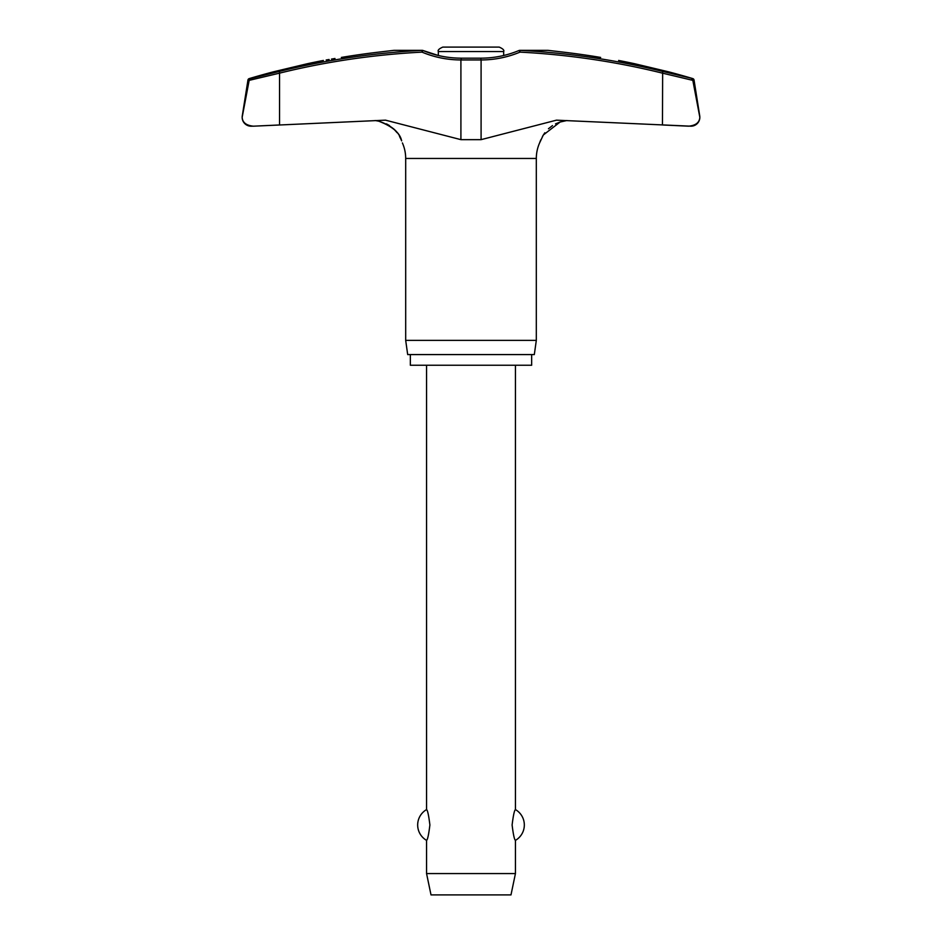 <?xml version="1.0" encoding="UTF-8"?>
<svg xmlns="http://www.w3.org/2000/svg" width="942" height="942" viewBox="0 0 942 942"><rect width="100%" height="100%" fill="white"/><g stroke="black" fill="none" stroke-linecap="round" stroke-linejoin="round"><path stroke-width="1.41" d="M341.345 57.438C318.137 61.324 318.137 61.324 341.345 57.438A777.786 775.69 -90 0 1 378.637 52.14L393.827 50.362L422.157 50.362L422.016 52.128L422.958 50.491A1.778 1.778 0 0 0 422.275 50.35A1.778 1.095 90 0 0 422.157 50.362A775.29 767.247 -90 0 0 279.35 71.427L250.431 78.598L249.171 80.364L279.538 73.146L279.35 71.427M480.691 58.463L480.832 58.168C494.067 58.145 506.808 55.578 519.042 50.491L519.042 50.491A1.778 1.778 0 0 1 519.725 50.35L548.02 50.35L519.725 50.35A1.778 1.778 0 0 0 519.042 50.491L519.984 52.128L519.843 50.362L548.173 50.362L563.363 52.14A777.786 775.69 90 0 1 600.655 57.438C623.863 61.324 623.863 61.324 600.655 57.438M461.309 58.463L460.909 59.947A102.631 101.571 -90 0 1 422.016 52.128A773.523 765.493 90 0 0 279.538 73.146L279.538 124.968L253.48 126.181L385.537 120.164L460.909 139.651L481.091 139.651L556.463 120.164L690.945 126.193A8.89 8.89 0 0 0 699.729 115.913L694.042 80.023A1.778 1.778 0 0 0 692.794 78.598A778.316 778.316 0 0 0 668.526 71.804L634.755 63.75A778.316 778.316 0 0 0 618.611 60.453M323.389 60.453A778.316 778.316 0 0 0 307.245 63.75L273.474 71.804A778.316 778.316 0 0 0 249.206 78.598A1.778 1.778 0 0 0 247.958 80.023L242.271 115.913A8.89 8.89 0 0 0 251.055 126.193L253.48 126.181C246.274 125.51 242.494 122.554 242.165 117.303L249.23 80.023L250.431 78.598L273.474 72.887M503.664 55.496L503.664 51.539L438.336 51.539L438.336 55.496L422.958 50.491C435.192 55.578 447.933 58.145 461.168 58.168L480.832 58.168L481.091 59.947A102.631 101.571 90 0 0 519.984 52.128A773.523 765.493 -90 0 1 662.462 73.146L692.829 80.364L699.835 117.303L692.77 80.023L691.569 78.598L692.77 80.023L694.042 80.023M531.653 354.581L531.653 365.249L410.347 365.249L410.347 354.581M539.66 142.76L539.601 142.925A38.292 38.292 0 0 0 536.316 158.456L536.316 340.368L405.684 340.368L405.684 158.456A38.292 38.292 0 0 0 402.399 142.925M536.316 340.368L534.314 354.581L407.686 354.581L405.684 340.368M422.958 50.491A1.778 1.778 0 0 0 422.275 50.35L393.98 50.35M326.179 59.982L329.135 59.487M331.49 59.087L334.999 58.498M379.237 52.069L381.887 51.763M699.835 117.303C699.506 122.554 695.726 125.51 688.52 126.181L662.462 124.968L662.65 71.427A775.29 767.247 90 0 0 519.843 50.362A1.778 1.095 90 0 0 519.725 50.35M539.601 142.925L543.31 135L560.113 122.024L566.896 120.529L563.234 121.177M560.113 122.024L555.509 123.885M552.507 125.592L548.444 128.748M544.817 132.787L542.462 136.437M540.779 139.84L539.695 142.654M378.637 121.153L375.104 120.529L378.637 121.153C391.024 125.298 398.478 131.385 401.021 139.392L401.633 140.864C400.103 132.987 392.437 126.416 378.637 121.153M401.221 139.84L399.538 136.437M397.183 132.787L393.556 128.748M389.493 125.592L386.491 123.885M499.213 47.1L471 47.1L499.213 47.1C502.957 48.76 504.441 50.244 503.664 51.539M426.561 365.249L426.561 809.59C427.586 810.179 428.704 815.313 429.893 824.98C428.704 834.647 427.586 839.781 426.561 840.37L426.561 873.575L431.012 894.9L510.988 894.9L515.439 873.575L515.439 840.37C514.414 839.781 513.296 834.647 512.107 824.98C513.296 815.313 514.414 810.179 515.439 809.59L515.439 365.249M426.561 873.575L515.439 873.575M438.336 51.539C437.559 50.244 439.043 48.76 442.787 47.1L471 47.1M692.794 78.598L662.65 71.427M242.271 115.913L242.165 117.303M536.316 158.456L405.684 158.456M247.958 80.023L249.23 80.023M250.431 78.598L249.206 78.598M460.909 139.651L460.909 59.947L481.091 59.947L481.091 139.651M515.439 840.37A17.768 17.768 0 0 0 515.439 809.59M426.561 809.59A17.768 17.768 0 0 0 426.561 840.37"/></g></svg>
